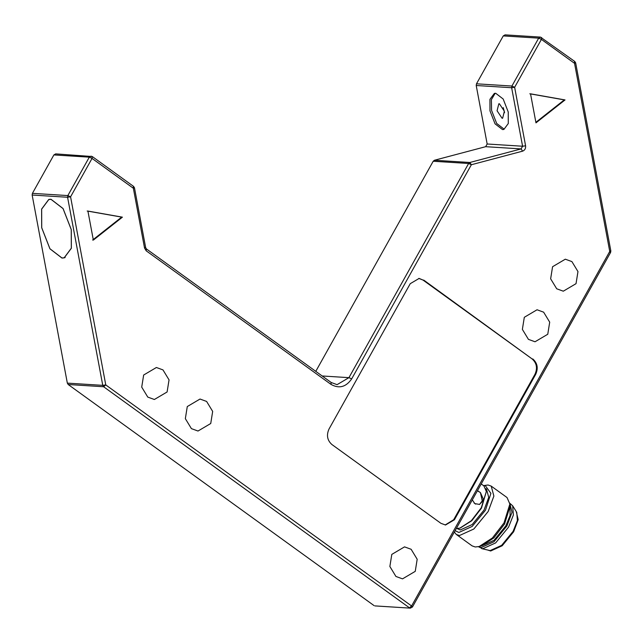 <?xml version="1.0" encoding="UTF-8"?>
<svg xmlns="http://www.w3.org/2000/svg" width="643" height="643" viewBox="0 0 643 643"><rect width="100%" height="100%" fill="white"/><g stroke="black" fill="none" stroke-linecap="round" stroke-linejoin="round"><path stroke-width="0.96" d="M410.298 608.133L374.869 605.899M374.009 605.569L68.182 384.514L103.611 386.748L409.438 607.804L411.592 605.979L412.131 607.088M67.338 383.124L32.15 195.03L67.579 197.264L67.845 195.576L70.577 196.822L67.579 197.264L102.759 385.35L67.338 383.124L68.182 384.514M92.238 156.514L92.045 158.411L89.313 157.157L67.845 195.576L32.423 193.342L32.15 195.03M32.423 193.342L53.891 154.923L89.313 157.157L91.153 156.112M55.724 153.878L53.891 154.923M315.777 371.357L433.205 161.248L468.634 163.483L469.864 162.486L471.367 164.737L468.634 163.483L348.932 377.658L322.167 375.97M434.435 160.252L485.666 146.684L521.087 148.919L469.864 162.486L434.435 160.252L433.205 161.248M487.161 144L476.214 85.495L511.643 87.729L511.916 86.041L514.641 87.295L511.643 87.729L522.59 146.234L487.161 144L485.666 146.684M541.607 37.495L541.414 39.392L538.681 38.138L511.916 86.041L476.487 83.807L476.214 85.495M476.487 83.807L503.26 35.912L538.681 38.138L540.458 37.093L505.036 34.859M505.093 34.867L503.26 35.912M495.721 93.283L503.172 99.006L508.243 112.011L508.291 123.52L503.887 129.444L502.513 129.581L495.062 123.858L489.982 110.853L489.934 99.343L494.346 93.42L495.721 93.283M167.108 391.973L154.368 399.496L147.777 397.093L141.717 387.118L143.654 375.022L156.386 367.499L162.976 369.902L169.045 379.876L167.108 391.973M415.249 571.346L402.518 578.861L395.927 576.458L389.867 566.483L391.804 554.395L404.535 546.871L411.126 549.275L417.186 559.249L415.249 571.346M576.032 283.667L563.292 291.191L556.709 288.787L550.641 278.813L552.578 266.716L565.31 259.193L571.9 261.597L577.969 271.571L576.032 283.667M547.764 334.247L535.024 341.771L528.433 339.367L522.373 329.393L524.31 317.296L537.042 309.773L543.632 312.176L549.701 322.151L547.764 334.247M210.735 423.512L198.004 431.027L191.413 428.632L185.345 418.657L187.282 406.561L200.021 399.038L206.604 401.441L212.672 411.416L210.735 423.512M504.12 129.155L496.669 123.432L491.59 110.427L491.389 99.633L495.166 93.283M535.973 122.861L530.539 93.83L565.036 99.93L535.973 122.861M534.96 374.298L535.691 374.347L454.416 519.761L453.685 519.713L534.96 374.298C537.693 368.19 536.728 363.054 532.074 358.898L422.998 280.059L418.77 278.411M422.998 280.059L419.132 278.427L410.25 283.676L328.983 429.09C326.306 435.19 327.263 440.318 331.86 444.49L440.937 523.33L445.535 525.01L454.416 519.761M423.729 280.099L532.074 358.898M535.691 374.347C538.424 368.23 537.46 363.102 532.806 358.947M93.348 240.096L87.914 211.065L122.403 217.165L93.348 240.096M529.808 93.79L564.305 99.89L535.868 122.323M565.036 99.93L564.305 99.89M87.183 211.017L121.68 217.117L92.616 240.048M122.403 217.165L121.68 217.117M445.165 524.977L453.685 519.713M61.985 258.06L49.921 248.793L41.699 227.735L41.618 209.088L48.755 199.483L50.99 199.266L63.062 208.541L71.277 229.599L71.357 248.246L64.22 257.851L61.985 258.06M102.759 385.35L105.765 384.916L103.611 386.748L102.759 385.35M134.178 187.7L133.366 188.278L133.326 186.309M575.364 62.773L574.553 63.344L574.512 61.382M610.279 252.554L609.741 251.437L610.545 250.866M502.079 118.264L497.071 110.773L498.815 103.804L499.362 103.748L504.377 111.239L502.633 118.216L502.079 118.264M503.228 107.614L504.578 112.71M61.977 257.988L64.196 257.779L71.325 248.198L71.244 229.591L63.046 208.589L51.006 199.338L48.78 199.555L41.65 209.136L41.731 227.735L49.937 248.745L61.977 257.988M481.221 483.946L483.898 485.883L486.349 491.485L481.285 507.777L471.295 520.742L459.858 528.136L456.313 528.506M477.379 490.818L480.393 492.522L483.399 499.281L479.565 504.425L474.807 503.614L472.316 499.884M460.267 528.016L471.769 520.726L481.47 508.139L486.349 491.485M457.036 528.554L460.308 529.945L472.187 524.543L484.018 510.092L488.72 497.377L486.518 489.154L485.859 488.68M483.697 485.738L485.336 485.706L490.906 493.35L485.465 510.212L472.195 526.416L458.877 532.468L455.107 530.676M454.344 532.042L456.273 534.437L459.44 535.547L473.843 529.004L488.182 511.49L493.88 496.066L491.212 486.108L488.045 484.991L483.536 485.618M491.212 486.108L507.022 497.537L509.867 504.04L503.999 522.92L492.409 537.958L479.156 546.526L475.249 546.984L472.091 545.867L456.273 534.437M479.156 546.526L481.575 545.851L493.832 537.918L504.554 524.013L509.979 506.547L509.867 504.04M482.057 545.706L494.001 540.313L505.832 525.861L510.108 515.445L509.995 507.054M478.376 546.727L481.044 547.611L494.009 541.719L506.917 525.95L512.021 512.262L509.811 503.236M478.199 546.606L482.684 548.792L495.64 542.901L508.557 527.139L513.379 515.019L512.664 505.792L509.642 503.107M481.695 548.632L490.111 550.601L501.636 545.36L513.106 531.351L517.398 520.581L516.763 512.375L512.664 505.792M488.326 550.239L490.657 550.995L502.183 545.762L513.653 531.745L518.186 519.616L516.265 511.587M477.355 490.858L478.762 491.348M480.393 492.522L482.395 501.484L479.413 504.466M475.667 504.128L474.036 502.947M351.665 378.912L471.367 164.737L522.59 151.161C524.841 150.277 525.837 148.493 525.588 145.8L514.641 87.295L541.414 39.392L574.553 63.344L609.741 251.437L411.592 605.979L105.765 384.916L70.577 196.822L92.045 158.411L133.366 188.278L144.546 248.061L146.242 250.842L330.992 384.385C339.07 388.935 345.966 387.102 351.665 378.912L348.932 377.658L337.085 384.659L331.209 382.505L146.451 248.962L145.648 247.579L134.467 187.796L133.575 186.398L92.262 156.53L55.668 153.878M144.546 248.061L145.358 247.483M522.59 151.161L521.087 148.919L522.59 146.234L525.588 145.8M146.202 248.881L146.242 250.842M330.992 384.385L331.185 382.489M540.458 37.093L574.762 61.463L575.654 62.861L610.842 250.955L610.593 252.458L412.444 607L410.355 608.141L374.933 605.907M64.196 257.779L65.168 257.521M48.78 199.555L49.744 199.298M460.669 527.911L459.858 528.136"/></g></svg>
